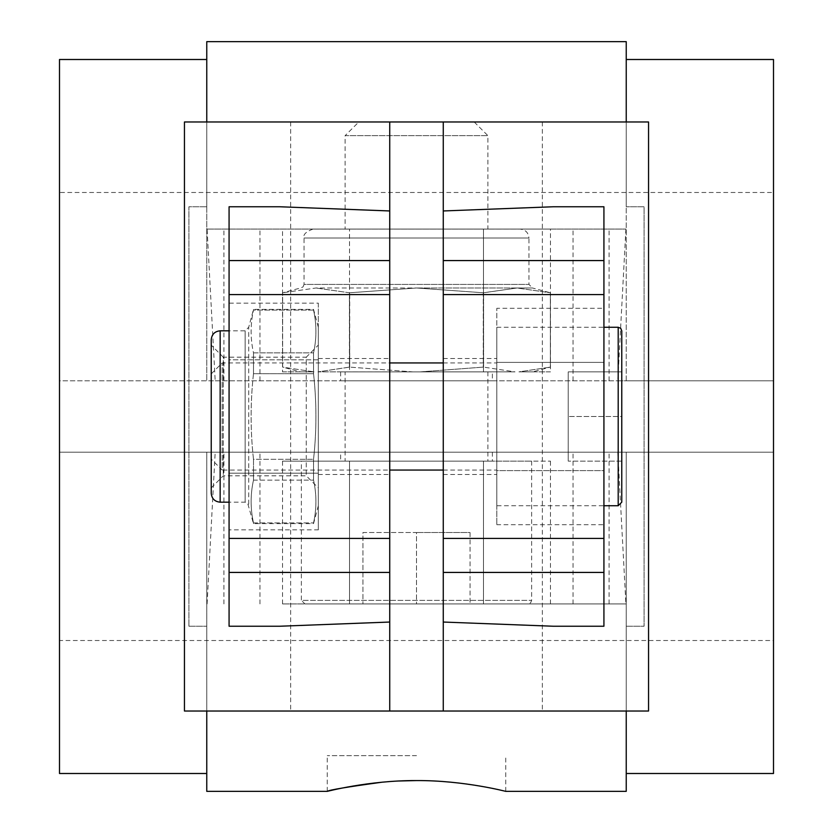 <?xml version="1.0" encoding="UTF-8"?>
<svg xmlns="http://www.w3.org/2000/svg" width="833" height="833" viewBox="0 0 833 833"><rect width="100%" height="100%" fill="white"/><g stroke="black" fill="none" stroke-linecap="round" stroke-linejoin="round"><path stroke-width="0.62" stroke-dasharray="4.17 3.12" d="M313.541 310.074L313.541 309.397L313.541 310.074C316.707 324.339 316.707 338.614 313.541 352.88L313.541 373.694C316.707 402.329 316.707 430.859 313.541 459.306L313.541 480.12C316.707 494.386 316.707 508.661 313.541 522.926L313.541 523.603L313.541 522.926C316.707 508.661 316.707 494.386 313.541 480.12L313.541 459.306C316.707 430.859 316.707 402.329 313.541 373.694L313.541 352.88C316.707 338.614 316.707 324.339 313.541 310.074L253.492 310.074C250.327 324.339 250.327 338.614 253.492 352.88L313.541 352.88L253.492 352.88L253.492 373.694L253.492 352.88C250.327 338.614 250.327 324.339 253.492 310.074L253.492 309.397L253.492 310.074L313.541 310.074M318.321 327.254L318.321 505.746L318.321 327.254L313.541 309.397L253.492 309.397L248.713 327.254L248.713 505.746L248.713 327.254L245.141 330.816L229.075 330.816M318.321 303.139L318.321 473.186L318.321 359.814L229.075 359.814L229.075 303.139L229.075 529.861L229.075 359.814L318.321 359.814L318.321 303.139L229.075 303.139M253.492 373.694C250.327 402.329 250.327 430.859 253.492 459.306L253.492 480.12L253.492 459.306L313.541 459.306L253.492 459.306C250.327 430.859 250.327 402.329 253.492 373.694L313.541 373.694L253.492 373.694M253.492 480.12C250.327 494.386 250.327 508.661 253.492 522.926L253.492 523.603L253.492 522.926C250.327 508.661 250.327 494.386 253.492 480.12L313.541 480.12L253.492 480.12M318.321 529.861L318.321 473.186L229.075 473.186L318.321 473.186L318.321 529.861L229.075 529.861M253.492 522.926L313.541 522.926L253.492 522.926M318.321 416.5L318.321 474.508L318.321 416.5M318.321 345.101L318.321 487.899L318.321 345.101L306.252 357.18L306.252 475.82L306.252 357.18L223.296 357.18L223.296 475.82L223.296 357.18L211.228 345.101L211.228 487.899L211.228 345.101M603.925 308.293L603.925 470.603L496.822 470.603L496.822 308.293L496.822 524.707L496.822 470.603L603.925 470.603L603.925 362.397L496.822 362.397L603.925 362.397L603.925 308.293L496.822 308.293M603.925 524.707L603.925 470.603L603.925 524.707L496.822 524.707M496.822 505.735L496.822 327.265L496.822 505.735L603.925 505.735M416.5 755.646L327.254 755.646L416.5 755.646M505.746 791.35L505.746 755.646M398.83 781L382.128 782.187M207.094 229.075L625.906 229.075L207.094 229.075L215.195 380.796L206.761 380.796L206.761 41.65M773.503 59.497L773.503 380.796L59.497 380.796L59.497 192.485L773.503 192.485L773.503 380.796L626.239 380.796L626.239 59.497L626.239 206.761L626.239 121.972L184.447 121.972M625.906 229.075L617.805 380.796L626.239 380.796L626.239 41.65M215.195 380.796L617.805 380.796M626.239 791.35L626.239 452.204L59.497 452.204L59.497 640.515L773.503 640.515L773.503 452.204L59.497 452.204L59.497 773.503M648.553 711.028L626.239 711.028L626.239 626.239L626.239 773.503L626.239 452.204L773.503 452.204L773.503 773.503M59.497 192.485L59.497 640.515M206.761 121.972L206.761 206.761L188.914 206.761L188.914 626.239L188.914 206.761L206.761 206.761L206.761 59.497L206.761 380.796L59.497 380.796L59.497 59.497M279.68 206.761L229.075 206.761L229.075 626.239L279.68 626.239M553.32 626.239L603.925 626.239L603.925 206.761L553.32 206.761M304.94 603.925L625.906 603.925L304.94 603.925L301.369 600.354L531.631 600.354L301.369 600.354L301.369 461.128L531.631 461.128L301.369 461.128M349.516 603.925L483.484 603.925L282.522 603.925L349.516 603.925L349.516 461.128L550.478 461.128L282.522 461.128L349.516 461.128L349.516 603.925M550.478 229.075L483.484 229.075L550.478 229.075L550.478 371.872L518.949 371.872L550.374 367.114L518.949 371.872L550.478 371.872M326.984 229.075L483.484 229.075L326.984 229.075M443.271 416.5L443.271 474.508L443.271 416.5M496.822 416.5L496.822 474.508L496.822 416.5M515.013 371.872L420.436 371.872L483.286 367.114L420.436 371.872L483.484 371.872L483.484 229.075L483.484 371.872L515.013 371.872L483.588 367.114L515.013 371.872L420.436 371.872L515.013 371.872M349.412 367.114L317.987 371.872L349.516 371.872L349.516 229.075L349.516 371.872L317.987 371.872L412.564 371.872L349.714 367.114L412.564 371.872L317.987 371.872L349.714 367.114L349.412 292.779L316.019 287.999L349.412 292.779L349.412 367.114M532.589 371.872L518.949 371.872L532.589 371.872L550.374 367.114L550.374 292.779L550.374 367.114L550.374 292.779L532.526 287.999L516.981 287.999L550.374 292.779L516.981 287.999L416.5 287.999L349.714 292.779L349.714 367.114L349.412 292.779L416.5 287.999L316.019 287.999L282.626 292.779L316.019 287.999L416.5 287.999L483.588 292.779L483.588 367.114L483.588 292.779L516.981 287.999L483.286 292.779L483.286 367.114L483.286 292.779L416.5 287.999L532.526 287.999L528.955 284.428L528.955 238.019L304.045 238.019L528.955 238.019C528.424 232.594 525.446 229.627 520.031 229.096L312.969 229.096L520.031 229.096M312.969 229.096C305.878 231.699 302.91 234.677 304.045 238.019L304.045 284.428L528.955 284.428L304.045 284.428L303.014 286.937L300.474 287.999L282.626 292.779L282.626 367.114L314.051 371.872L282.626 367.114L282.626 292.779L282.626 367.114L300.411 371.872L314.051 371.872L282.522 371.872L282.522 229.075M282.522 603.925L282.522 461.128M483.484 603.925L483.484 461.128L483.484 603.925M550.478 603.925L550.478 461.128M340.635 452.204L492.365 452.204L340.635 452.204L340.635 461.128L492.365 461.128L340.635 461.128M443.271 711.028L542.345 711.028L443.271 711.028L443.271 121.972L542.345 121.972L443.271 121.972M389.729 711.028L290.655 711.028L389.729 711.028L389.729 121.972L290.655 121.972L389.729 121.972M389.729 416.5L389.729 474.508L389.729 416.5M773.503 192.485L773.503 640.515M492.365 380.796L340.635 380.796L492.365 380.796L492.365 371.893L340.635 371.893L492.365 371.893M626.239 626.239L644.086 626.239L644.086 206.761L626.239 206.761L644.086 206.761L644.086 626.239L626.239 626.239M626.239 121.972L648.553 121.972M184.447 711.028L206.761 711.028L206.761 626.239L206.761 773.503L206.761 452.204L206.761 791.35M626.239 711.028L206.761 711.028M188.914 626.239L206.761 626.239L188.914 626.239M207.094 603.925L215.195 452.204M617.805 452.204L625.906 603.925M416.5 603.925L362.949 603.925L470.051 603.925L416.5 603.925L416.5 532.526L362.949 532.526L362.949 603.925L362.949 532.526L416.5 532.526L416.5 603.925M345.101 461.128L487.899 461.128L345.101 461.128L345.101 371.893L487.899 371.893L345.101 371.893M358.794 121.972L474.206 121.972L358.794 121.972L345.101 135.664L487.899 135.664L345.101 135.664L345.101 229.096L487.899 229.096L345.101 229.096M621.772 461.128L568.221 461.128L621.772 461.128L621.772 371.872L568.221 371.872L568.221 461.128L568.221 371.872L621.772 371.872L621.772 461.128L621.772 416.5L568.221 416.5L621.772 416.5M470.051 532.526L470.051 603.925L470.051 532.526L416.5 532.526L470.051 532.526M211.228 459.098L211.228 373.902L211.228 459.098L222.172 470.051L222.172 362.949L222.172 470.051L389.729 470.051M443.271 470.051L496.822 470.051L496.822 362.949L496.822 470.051M211.228 493.251L211.228 339.749M282.522 371.872L300.411 371.872M609.079 380.796L609.079 229.075M573.031 380.796L573.031 229.075M259.969 380.796L259.969 229.075M223.921 380.796L223.921 229.075M609.079 603.925L609.079 452.204M573.031 603.925L573.031 452.204M259.969 603.925L259.969 452.204M223.921 603.925L223.921 452.204M618.201 327.265L618.201 505.735M220.151 502.184L220.151 330.816M245.141 330.816L245.141 502.184L245.141 330.816M318.321 505.746L313.541 523.603L253.492 523.603L247.64 503.205L245.141 502.184L229.075 502.184M327.254 791.35L327.254 755.646M443.271 474.508L496.822 474.508M443.271 358.492L496.822 358.492M492.365 452.204L492.365 461.128M290.655 121.972L290.655 711.028M542.345 121.972L542.345 711.028M531.631 461.128L531.631 600.354L530.611 602.863L528.06 603.925M487.899 371.893L487.899 461.128M474.206 121.972L487.899 135.664L487.899 229.096M211.228 373.902L222.172 362.949L389.729 362.949M443.271 362.949L496.822 362.949M496.822 327.265L603.925 327.265M211.228 487.899L223.296 475.82L306.252 475.82L318.321 487.899M340.635 371.893L340.635 380.796M318.321 474.508L389.729 474.508M318.321 358.492L389.729 358.492"/><path stroke-width="1.25" d="M382.128 782.187C347.33 786.935 329.035 789.986 327.254 791.35C326.192 791.704 368.55 780.313 416.448 780.573C464.283 780.292 506.808 791.694 505.746 791.35C506.839 791.704 464.387 780.313 416.615 780.573M416.479 780.573L398.83 781M626.239 121.972L626.239 41.65L206.761 41.65L206.761 121.972M626.239 711.028L626.239 791.35L505.746 791.35M206.761 59.497L59.497 59.497L59.497 773.503L206.761 773.503M389.729 210.957L389.729 622.043L279.68 626.239L229.075 626.239L229.075 206.761L279.68 206.761L389.729 210.957L389.729 121.972L443.271 121.972L443.271 622.043L553.32 626.239L603.925 626.239L603.925 572.427L443.271 572.427M443.271 210.957L553.32 206.761L603.925 206.761L603.925 572.427M389.729 622.043L389.729 711.028L443.271 711.028L443.271 622.043M443.271 121.972L648.553 121.972L648.553 711.028L443.271 711.028M389.729 711.028L184.447 711.028L184.447 121.972L389.729 121.972M626.239 59.497L773.503 59.497L773.503 773.503L626.239 773.503M206.761 711.028L206.761 791.35L327.254 791.35M621.772 416.5L621.772 330.836L621.772 502.164L618.201 505.735L618.201 327.265L620.71 328.296L621.772 330.836M389.729 470.051L443.271 470.051M603.925 505.735L618.201 505.735M621.772 461.128L621.772 502.164M211.228 339.749L211.228 493.251C211.759 498.675 214.727 501.653 220.151 502.184L220.151 330.816C214.727 331.347 211.759 334.325 211.228 339.749M229.075 330.816L220.151 330.816M389.729 260.573L229.075 260.573M389.729 572.427L229.075 572.427M389.729 538.399L229.075 538.399M389.729 294.601L229.075 294.601M603.925 538.399L443.271 538.399M603.925 294.601L443.271 294.601M603.925 260.573L443.271 260.573M389.729 362.949L443.271 362.949M603.925 327.265L618.201 327.265M229.075 502.184L220.151 502.184"/></g></svg>
